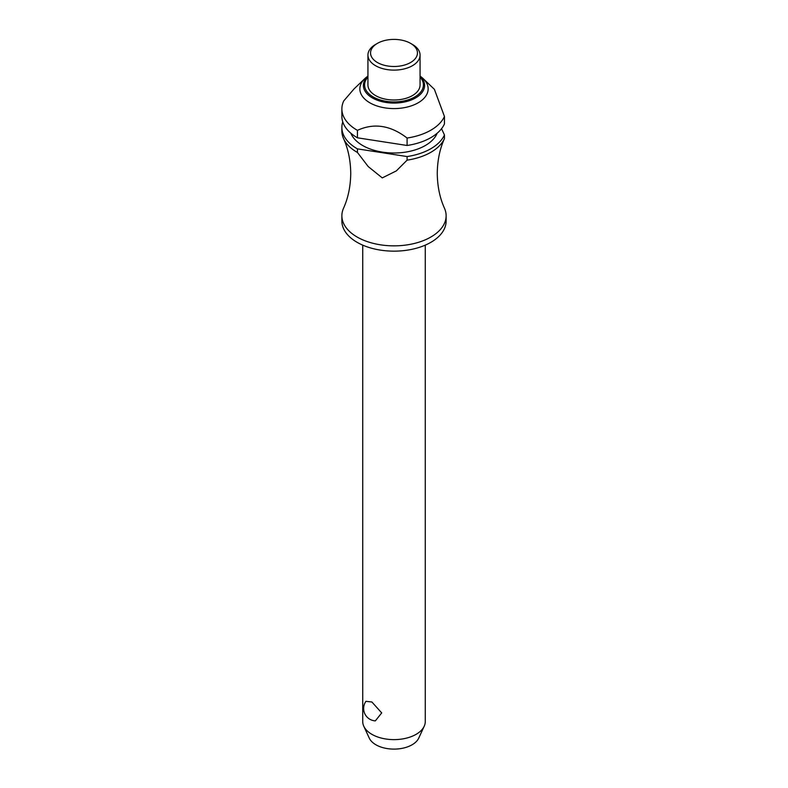 <?xml version="1.0" encoding="UTF-8"?>
<svg xmlns="http://www.w3.org/2000/svg" width="788" height="788" viewBox="0 0 788 788"><rect width="100%" height="100%" fill="white"/><g stroke="black" fill="none" stroke-linecap="round" stroke-linejoin="round"><path stroke-width="1.18" d="M444.353 138.806L444.383 138.727C439.783 149.05 437.409 160.594 437.261 173.39C437.419 186.283 439.822 197.916 444.491 208.278A52.126 30.092 180 0 1 446.126 215.754A52.126 30.092 180 0 1 413.946 243.561A52.126 30.092 180 0 1 357.141 237.04A52.126 30.092 180 0 1 341.874 215.754A52.126 30.092 180 0 1 343.509 208.278C348.178 197.916 350.581 186.283 350.739 173.39C350.581 160.496 348.178 148.863 343.509 138.501A52.126 30.092 0 0 0 357.141 152.301A52.126 30.092 0 0 0 357.437 152.468L357.437 148.873L407.091 156.556L407.091 160.151L396.325 170.898L382.259 177.901L368.203 166.554L357.437 152.468M362.726 245.127L362.726 721.572A31.274 18.055 0 0 0 363.78 726.211A31.274 18.055 0 0 0 371.887 734.337A31.274 18.055 0 0 0 402.116 739.006A31.274 18.055 0 0 0 424.22 726.211A31.274 18.055 0 0 0 425.274 721.572L425.274 245.127M365.937 701.32L371.887 701.99L381.707 712.913L375.344 720.882A12.401 12.401 0 0 1 365.937 701.32M446.126 215.754L446.126 221.054A52.126 30.092 180 0 1 413.946 248.86A52.126 30.092 180 0 1 357.141 242.34A52.126 30.092 180 0 1 341.874 221.054L341.874 215.754M437.143 133.251A44.305 25.58 180 0 1 406.155 152.025A44.305 25.58 180 0 1 362.667 145.514A44.305 25.58 180 0 1 350.857 133.251M420.063 76.052L421.521 77.194A34.14 19.71 180 0 1 423.205 78.652A34.14 19.71 180 0 1 415.069 104.38A34.14 19.71 180 0 1 369.858 102.804A34.14 19.71 180 0 1 364.795 78.652A34.14 19.71 180 0 1 366.479 77.194L367.937 76.052M364.795 78.652L354.058 88.896L343.765 100.884A52.126 30.092 180 0 0 341.874 108.911L341.874 116.358A52.126 30.092 180 0 0 357.141 137.634A52.126 30.092 180 0 0 357.437 137.811L357.437 130.355C373.985 122.741 390.533 125.302 407.091 138.038L407.091 145.484L357.437 137.811M357.437 130.355A52.126 30.092 180 0 1 357.141 130.187A52.126 30.092 180 0 1 341.874 108.911M412.429 44.433L410.587 43.37L412.429 44.433A26.063 15.051 180 0 1 420.063 55.071A26.063 15.051 180 0 1 403.978 68.97A26.063 15.051 180 0 1 375.571 65.709A26.063 15.051 180 0 1 367.937 55.071A26.063 15.051 180 0 1 375.571 44.433L377.413 43.37A23.453 13.544 180 0 1 410.587 43.37L410.587 43.37A23.453 13.544 180 0 1 410.587 62.518A23.453 13.544 180 0 1 377.413 62.518A23.453 13.544 180 0 1 377.413 43.37M420.063 55.071L420.063 84.946A26.063 15.051 180 0 1 403.978 98.855A26.063 15.051 180 0 1 375.571 95.584A26.063 15.051 180 0 1 367.937 84.946L367.937 55.071M357.437 148.873A52.126 30.092 180 0 1 357.141 148.705A52.126 30.092 180 0 1 341.874 127.42A52.126 30.092 180 0 1 342.76 121.894M341.874 127.42L341.874 131.015A52.126 30.092 0 0 0 343.509 138.501M424.22 726.211L418.724 738.139A25.58 14.775 180 0 1 400.639 748.6A25.58 14.775 180 0 1 375.906 744.778A25.58 14.775 180 0 1 369.276 738.139L363.78 726.211M407.091 160.151A52.126 30.092 0 0 0 444.452 138.57L444.452 134.975L441.536 128.7M407.091 145.484A52.126 30.092 180 0 0 444.452 123.913L444.452 116.466L434.395 89.32L423.205 78.652M444.452 134.975A52.126 30.092 180 0 1 407.091 156.556M444.452 116.466A52.126 30.092 180 0 1 407.091 138.038M420.063 76.15A30.594 17.661 180 0 1 415.64 97.899A30.594 17.661 180 0 1 372.36 97.899A30.594 17.661 180 0 1 367.937 76.15M367.937 77.096A29.402 16.972 0 0 0 373.216 96.954A29.402 16.972 0 0 0 414.784 96.954A29.402 16.972 0 0 0 420.063 77.096"/></g></svg>
